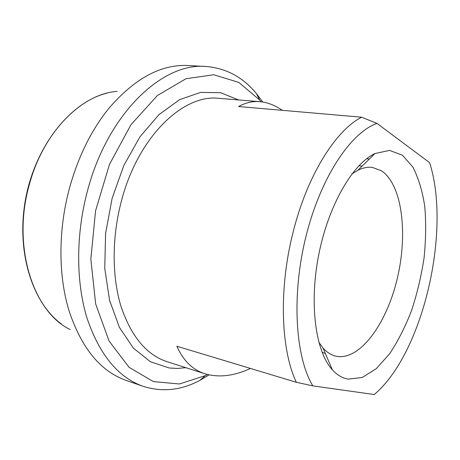 <?xml version="1.0" encoding="UTF-8"?>
<svg xmlns="http://www.w3.org/2000/svg" width="460" height="460" viewBox="0 0 460 460"><rect width="100%" height="100%" fill="white"/><g stroke="black" fill="none" stroke-linecap="round" stroke-linejoin="round"><path stroke-width="0.69" d="M250.47 368.443C234.002 376.038 218.897 377.827 205.137 373.813C192.728 369.932 183.298 360.738 176.864 346.23L296.372 382.294L312.829 385.877L374.244 394.536C422.999 353.464 451.484 230.46 429.594 162.639L376.976 123.395L361.572 117.196L238.59 106.53C245.554 102.683 252.649 101.062 259.888 101.671C267.565 102.367 275.034 105.254 282.296 110.325M366.631 158.74L369.334 159.056M361.572 117.196C335.449 130.588 306.895 175.984 292.962 232.748C278.57 289.254 280.864 350.025 296.372 382.294M312.829 385.877C295.251 356.948 291.329 295.073 305.998 236.296C320.603 177.474 350.727 132.572 376.976 123.395M348.231 379.12L362.169 377.499L376.245 368.702L389.608 353.792C397.946 341.257 405.26 326.841 411.556 310.546C417.139 293.572 421.303 276.058 424.057 258.008C425.92 240.028 426.161 222.887 424.781 206.574C422.435 191.13 418.468 177.957 412.867 167.055L402.442 155.233L389.568 150.408L374.957 153.531C352.647 163.858 328.411 205.419 318.728 254.794C308.965 304.152 315.623 351.796 332.35 369.811C337.168 375.072 342.464 378.178 348.231 379.12M262.775 102.022L256.433 93.57C242.868 77.159 226.084 68.137 206.08 66.499C162.966 62.077 107.789 113.005 87.463 190.94C75.722 234.726 75.917 282.152 87.061 318.268C99.578 354.855 118.254 377.528 143.083 386.291C162.213 392.363 181.159 390.379 199.933 380.339L209.099 374.871M207.431 374.474L205.344 375.607L179.44 383.979L153.329 381.587L129.07 367.31L109.049 341.004L95.657 303.939L90.833 259.072L95.559 210.829L109.486 164.392L130.962 124.712L157.412 95.496L185.92 78.746L213.779 74.738L238.849 82.432L259.635 99.998L261.102 101.792M143.083 386.291L126.471 380.523C100.78 371.634 81.656 348.444 69.092 310.96C58.219 275.776 58.069 229.816 69.598 187.732C78.384 156.256 91.534 129.731 109.049 108.14C134.889 78.217 161.38 64.015 188.525 65.538L206.08 66.499M351.957 173.92L357.995 170.2C362.992 167.762 367.758 166.825 372.312 167.388L381.443 170.775C402.27 184.65 408.072 233.778 397.233 278.714C386.63 323.714 359.956 360.789 336.381 356.281L335.156 355.988C330.734 354.786 326.675 352.113 322.978 347.961L318.803 342.228M205.137 373.813L167.141 361.727C146.556 354.953 131.169 336.467 120.968 306.268C111.883 276.512 111.786 237.429 121.359 201.261C137.971 136.649 183.39 93.782 219.023 98.354L259.888 101.671M238.59 99.941L220.587 92.713L200.635 92.385L179.71 99.613L159.016 114.574L139.932 136.867L123.878 165.387L112.113 198.369L105.587 233.507L104.754 268.283L109.543 300.242L119.387 327.336L133.365 348.093L150.334 361.709L169.09 367.971L177.451 368.46L185.846 367.678M70.161 329.521C33.149 312.075 11.609 246.014 29.388 184.425C43.441 131.652 82.139 93.748 117.076 91.367M259.635 99.998L256.433 93.57M205.344 375.607L199.933 380.339M61.352 323.943C31.763 302.369 15.531 249.82 25.955 197.121C36.3 144.4 71.254 101.924 106.812 93.19M322.978 347.961L332.35 369.811M357.995 170.2L374.957 153.531M322.132 352.44L325.266 353.291M358.915 165.732L362.135 166.129"/></g></svg>
